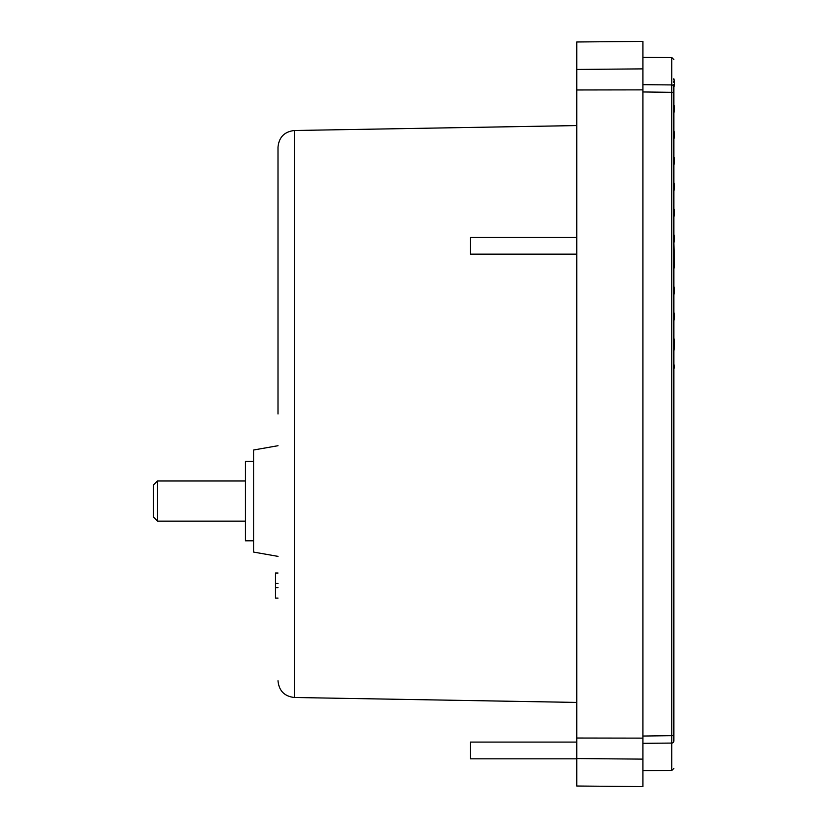 <?xml version="1.0" encoding="UTF-8"?>
<svg xmlns="http://www.w3.org/2000/svg" width="828" height="828" viewBox="0 0 828 828"><rect width="100%" height="100%" fill="white"/><g stroke="black" fill="none" stroke-linecap="round" stroke-linejoin="round"><path stroke-width="1.24" d="M278.001 414L278.001 147.239L278.001 414M642.901 736.04L673.868 735.637L673.868 414L673.868 741.019C673.868 777.399 673.868 777.399 673.868 741.019A2.091 2.06 180 0 1 671.798 743.078L671.798 84.922A2.091 2.06 0 0 1 673.868 86.981C673.868 50.601 673.868 50.601 673.868 86.981L673.868 92.363L642.901 91.96M576.785 702.423L294.447 697.497L294.447 130.503L576.785 125.577M576.785 414L576.785 41.98L642.901 41.4L642.901 738.131L576.785 738.027L576.785 414M278.001 445.712L253.72 449.987L253.72 552.1L278.001 556.375M576.785 237.408L470.49 237.408L470.49 254.144L576.785 254.144M576.785 742.085L470.49 742.085L470.49 758.821L576.785 758.821M253.72 461.289L245.357 461.289L245.357 540.798L253.72 540.798M157.475 501.043L157.475 521.133L153.294 516.941L153.294 485.136L157.475 480.954L157.475 501.043M674.044 183.433L674.706 186.766L674.044 183.433M674.623 367.932L673.868 367.942L674.623 367.932L673.868 364.196M673.868 367.818L674.582 367.767L673.868 367.704M673.868 367.342L674.478 367.259L673.868 367.114M673.868 268.789L674.302 262.579L674.706 264.608L673.868 268.789L673.868 286.364L674.706 290.545L673.868 294.737L673.868 312.311L674.706 316.493L673.868 320.684L673.868 338.259L674.706 342.44L673.868 351.051M674.302 262.579L673.868 242.842L674.706 238.661L673.868 234.469L673.868 216.895L674.706 212.713L673.868 208.532L673.868 190.957L674.706 186.766L673.868 182.584L674.706 186.766M674.561 108.178L673.868 113.115L674.561 108.178L673.868 104.742L673.868 87.168L674.706 82.986L673.868 81.403M673.868 85.419L673.868 84.373M673.868 82.324L674.51 81.972M673.868 113.115L673.868 130.689L674.706 134.881L673.868 130.689L674.706 134.881L673.868 130.689L674.706 134.881L673.868 130.689L674.706 134.881L673.868 130.689L674.706 134.881L673.868 130.689L674.706 134.881L673.868 130.689L674.706 134.881L673.868 130.689L674.706 134.881L673.868 130.689L674.706 134.881L673.868 130.689L674.706 134.881L673.868 139.063L673.868 156.637L674.706 160.818L673.868 156.637L674.706 160.818L673.868 156.637L674.706 160.818L673.868 156.637L674.706 160.818L673.868 156.637L674.706 160.818L673.868 156.637L674.706 160.818L673.868 156.637L674.706 160.818L673.868 156.637L674.706 160.818L673.868 156.637L674.706 160.818L673.868 156.637L674.706 160.818L673.868 165.01L673.868 182.584M673.868 286.364L674.706 290.545L673.868 286.364M673.868 312.311L674.706 316.493L673.868 312.311M673.868 242.842L674.178 236.001M673.868 79.581L674.458 81.724M674.013 79.519L673.868 78.774M673.868 414L673.868 92.363M278.001 573.017L275.486 573.017L275.486 598.126L278.001 598.126M278.001 583.481L275.486 583.481M278.001 587.663L275.486 587.663M576.785 738.027L576.785 786.02L642.901 786.6L642.901 738.131M576.785 89.973L642.901 89.869M673.868 768.332L671.798 770.433L671.798 743.078L642.901 743.327M642.901 84.673L671.798 84.922L671.798 57.567L673.868 59.668M576.785 69.448L642.901 68.879M576.785 758.551L642.901 759.121M294.447 130.503C284.439 131.631 278.953 137.21 278.001 147.239M245.357 521.133L157.475 521.133M245.357 480.954L157.475 480.954M671.798 770.433L642.901 770.682M671.798 57.567L642.901 57.318M294.447 697.497C284.439 696.369 278.953 690.79 278.001 680.761"/></g></svg>
